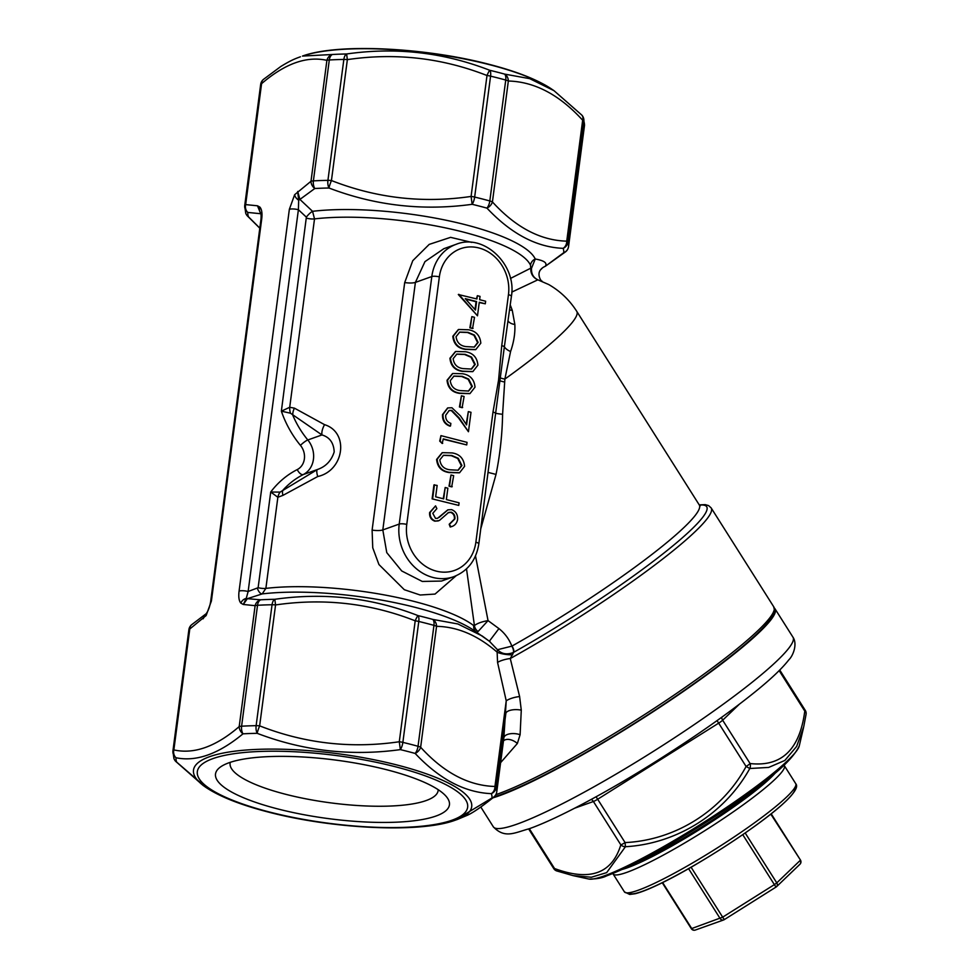 <?xml version="1.0" encoding="UTF-8"?>
<svg xmlns="http://www.w3.org/2000/svg" width="979" height="979" viewBox="0 0 979 979"><rect width="100%" height="100%" fill="white"/><g stroke="black" fill="none" stroke-linecap="round" stroke-linejoin="round"><path stroke-width="1.47" d="M277.767 808.935A117.969 29.48 7.5 0 1 220.471 766.985A117.969 29.48 7.5 0 1 336.323 760.169A117.969 29.48 7.5 0 1 446.461 796.735A117.969 29.48 7.5 0 1 403.874 821.76A117.969 29.48 7.5 0 1 277.767 808.935M477.483 315.813L458.319 294.52L476.932 298.987L477.36 295.695L480.04 296.38L479.612 299.684L485.633 301.226L485.29 303.796L479.269 302.242L477.483 315.813L458.845 294.336M476.443 298.864L477.36 295.695M485.29 303.796L479.233 302.56M472.624 371.653L462.406 371.371C454.88 370.307 450.719 365.938 449.936 358.265L455.419 351.583M462.125 407.68L459.445 406.983L461.415 395.81L464.095 396.495L462.125 407.68M468.451 431.727L459.102 417.862L451.808 410.385L449.226 410.458L445.702 415.231C445.469 419.33 447.183 422.047 450.854 423.405L450.511 425.975C445.274 424.127 442.777 420.272 443.034 414.398L447.844 407.9L451.943 407.766L460.546 415.965L466.579 424.91L468.329 411.608L471.009 412.306L468.451 431.727L458.588 418.045L451.295 410.568L448.957 410.568M450.511 425.975L449.997 426.159C444.76 424.323 442.263 420.468 442.52 414.594L447.587 407.998M466.163 424.299L468.329 411.608M466.714 444.931L443.279 438.886L442.178 443.475L439.718 441.101L440.942 435.631L467.056 442.361L466.714 444.931L443.242 439.192M459.31 472.82L449.092 472.539C441.566 471.474 437.405 467.105 436.61 459.445L442.092 452.763M492.988 412.11L498.568 380.158L501.737 345.648A5.629 1.407 7.5 0 1 504.369 346.725L511.417 296.343C516.985 264.697 483.773 232.941 456.153 244.309A45.022 39.184 -109.6 0 0 431.812 276.543L399.224 524.071L382.813 529.933L386.766 552.621L401.733 570.965L422.255 581.44L441.517 581.061L453.84 576.655A45.022 39.184 -109.6 0 1 414.166 566.731A45.022 39.184 -109.6 0 1 399.224 524.071A5.629 1.407 -172.5 0 1 406.762 524.414A39.405 34.289 70.4 0 0 436.34 571.136A39.405 34.289 70.4 0 0 475.867 542.219L492.988 412.11A5.629 1.407 -172.5 0 1 495.643 413.211L504.369 346.725A11.258 5.641 -165.1 0 0 510.573 351.522L504.87 379.081L502.594 414.276C502.239 434.529 500.049 454.574 496.023 474.411L480.873 528.44M451.295 526.653L450.205 527.02L449.19 524.267L454.378 519.115C454.697 515.835 453.473 513.583 450.683 512.372L447.99 512.739M438.262 520.926L434.786 521.158C431.029 519.727 429.304 516.863 429.622 512.543L435.569 505.874L436.867 508.615L432.779 513.339L435.533 518.38L437.564 518.295L447.697 509.937M438.971 520.583L434.786 521.158M437.307 518.38L438.641 517.548M445.188 487.505L447.868 488.203L446.363 499.559L459.09 502.839L458.759 505.409L432.118 498.862L433.942 484.935L437.148 485.437L435.655 496.806L443.683 498.874L445.188 487.505L443.206 498.752M451.698 486.857L449.018 486.171L450.989 474.986L453.669 475.672L451.698 486.857M469.736 393.644L459.518 393.362C451.992 392.298 447.831 387.929 447.036 380.268L452.518 373.586M475.525 349.65L465.306 349.381C457.78 348.316 453.62 343.947 452.824 336.274L458.307 329.593M472.551 328.503L469.871 327.806L471.841 316.621L474.509 317.318L472.551 328.503M456.153 575.738L435.043 594.069L420.175 595.012L404.303 589.701L378.946 564.54L372.742 547.799L372.106 530.116L404.694 282.576L412.759 260.695L429.194 244.395L450.597 237.346L471.731 242.388M510.426 278.464L530.765 268.173L530.496 265.199A7.881 7.538 155.5 0 1 535.244 259.007C544.275 260.598 547.604 263.057 545.242 266.349L563.769 252.668A7.881 6.131 50 0 0 565.789 251.652L565.789 251.652A7.881 7.881 0 0 0 568.542 246.647A7.881 1.97 7.5 0 1 568.53 246.684M280.092 492.107A11.258 7.991 90.4 0 0 277.865 497.271L265.872 588.391L262.188 593.91L247.357 598.671L243.294 604.471L240.871 603.15C238.949 600.873 238.362 596.847 239.084 591.083L289.356 209.31L294.642 194.711L310.992 181.274A7.881 6.131 50 0 0 314.785 188.519L299.917 199.422L312.558 211.317L314.516 218.904L289.711 407.288L294.446 408.157L324.563 424.666C349.356 432.29 344.363 470.593 317.734 476.528L282.968 495.362L277.865 497.271L270.718 492.021L280.092 492.107L317.404 469.516C325.774 466.653 331.379 460.779 334.194 451.906C333.729 442.851 329.654 437.197 321.956 434.933L290.482 413.211L281.365 411.168L289.711 407.288A11.258 7.477 -103.5 0 0 290.482 413.211M475.696 631.59A7.881 7 127.4 0 1 473.75 625.63L474.423 625.557L466.506 568.848M500.82 378.09A11.258 2.142 -174.4 0 0 504.87 379.081A168.853 20.816 -32.3 0 0 576.729 311.31C569.533 300.063 560.184 291.13 548.668 284.51L537.85 279.823L511.784 292.109M510.279 305.032L512.262 310.294L514.844 324.453C515.284 333.044 513.853 342.075 510.573 351.522M475.5 555.937L488.044 620.613L498.923 628.591C504.883 633.315 509.19 639.165 511.846 646.14L512.005 646.054A5.629 2.142 -119.4 0 1 513.596 652.357L510.267 658.537L519.616 696.558L521.281 710.154L520.106 734.703L517.365 743.489L500.599 762.678M531.511 268.258C531.181 273.753 533.298 277.608 537.85 279.823C532.919 277.559 530.557 273.679 530.765 268.173L531.511 268.258L535.244 259.007A133.401 33.335 7.5 0 0 448.455 220.74A133.401 33.335 7.5 0 0 312.558 211.317A6.755 1.701 132.9 0 0 306.366 217.154L298.399 209.714L248.14 591.487L258.126 587.706L270.718 492.021A96.811 84.255 -109.6 0 1 297.261 469.577A15.762 13.718 70.4 0 0 300.443 445.372A96.811 84.255 -109.6 0 1 281.365 411.168L306.366 217.154M488.044 620.613C481.852 621.689 477.311 623.342 474.423 625.557A7.881 6.804 45.5 0 0 478.058 631.528L488.044 620.613M247.357 598.671L260.634 599.809A7.881 7.134 101.3 0 0 255.115 605.671L243.294 604.471L246.243 598.426A6.755 3.329 -107.9 0 0 247.357 598.671M302.45 56.072C337.706 43.088 424.984 47.469 489.157 64.345C516.508 71.406 537.226 79.568 551.275 88.832A140.291 35.06 -172.5 0 0 489.879 64.773A140.291 35.06 -172.5 0 0 483.271 63.121A140.291 35.06 -172.5 0 0 302.45 56.072L332.432 54.494A7.881 7.134 101.3 0 0 326.9 60.355C306.66 55.827 284.889 63.611 261.577 83.68L245.656 204.599L257.477 205.798L259.9 207.107C261.821 209.396 262.409 213.41 261.687 219.186L211.415 600.959L206.128 615.558L189.779 628.995L173.858 749.914C194.099 754.43 215.882 746.659 239.194 726.589L255.115 605.671A7.881 1.97 7.5 0 1 257.526 605.279L241.605 726.198A163.224 40.8 7.5 0 1 256.131 725.672L272.052 604.753A7.881 1.97 7.5 0 1 275.564 604.936L274.818 599.295A7.881 3.928 89 0 0 272.052 604.753A163.224 40.8 -172.5 0 0 257.526 605.279A7.881 4.601 86.8 0 1 260.634 599.809A159.283 39.809 7.5 0 1 274.818 599.295C324.257 592.258 371.983 597.692 418.009 615.607A7.881 1.016 110.8 0 0 415.206 620.833C370.392 603.211 323.841 597.912 275.564 604.936L259.643 725.855C304.616 743.489 351.167 748.788 399.285 741.752L400.362 749.62C351.033 756.388 303.306 750.954 257.171 733.32A159.283 39.809 -172.5 0 0 242.988 733.834C218.635 753.989 196.302 761.956 176 757.746A159.283 39.809 -172.5 0 0 176.624 762.066L206.141 787.557A140.291 35.06 7.5 0 1 236.991 750.917A140.291 35.06 7.5 0 1 397.67 765.162A140.291 35.06 7.5 0 1 454.978 820.304L491.984 797.983A7.881 6.131 50 0 0 494.003 796.967L494.003 796.967C481.032 807.308 471.792 813.561 466.261 815.727L456.985 819.619M432.804 619.413L457.891 623.966L482.194 635.983L489.341 641.221L497.491 649.713C501.64 654.009 506.889 654.951 513.265 652.552A5.629 2.129 62.7 0 0 511.846 646.14L497.491 649.713L497.136 652.161C477.764 635.371 457.572 626.756 436.561 626.327L420.64 747.246C443.732 772.627 468.5 785.709 494.946 786.467A7.881 6.62 92.8 0 1 491.36 793.651C464.744 792.549 439.351 779.137 415.157 753.438A159.283 39.809 -172.5 0 0 400.362 749.62A7.881 2.974 103.5 0 0 402.858 742.376A163.224 40.8 7.5 0 1 418.033 746.279L433.954 625.361A163.224 40.8 -172.5 0 0 418.779 621.457L402.858 742.376A7.881 1.97 7.5 0 0 399.285 741.752L415.206 620.833A7.881 1.97 7.5 0 1 418.779 621.457A7.881 2.974 103.5 0 0 418.009 615.607A159.283 39.809 7.5 0 1 432.804 619.413A7.881 6.62 92.8 0 1 436.561 626.327A7.881 1.97 7.5 0 0 433.954 625.361A7.881 3.708 105.4 0 0 432.804 619.413M563.158 248.336C536.651 247.295 511.246 233.883 486.955 208.123A159.283 39.809 -172.5 0 0 472.147 204.305C422.879 211.085 375.153 205.651 328.968 188.005A159.283 39.809 -172.5 0 0 314.785 188.519A7.881 4.601 86.8 0 1 313.39 180.882A163.224 40.8 7.5 0 1 327.928 180.356A7.881 3.928 89 0 0 328.968 188.005A7.881 1.016 110.8 0 1 331.44 180.54C376.462 198.186 423.014 203.485 471.083 196.436L472.147 204.305A7.881 2.974 103.5 0 0 474.656 197.06A163.224 40.8 7.5 0 1 489.818 200.964L505.739 80.045A163.224 40.8 -172.5 0 0 490.577 76.142L474.656 197.06A7.881 1.97 7.5 0 0 471.083 196.436L487.004 75.518C441.97 57.871 395.418 52.572 347.361 59.621L331.44 180.54A7.881 1.97 7.5 0 0 327.928 180.356L343.849 59.438A163.224 40.8 -172.5 0 0 329.311 59.964L313.39 180.882A7.881 1.97 7.5 0 0 310.992 181.274L326.9 60.355A7.881 1.97 7.5 0 1 329.311 59.964A7.881 4.601 86.8 0 1 332.432 54.494A159.283 39.809 7.5 0 1 346.615 53.98C395.834 46.919 443.573 52.352 489.794 70.292A7.881 1.016 110.8 0 0 487.004 75.518A7.881 1.97 7.5 0 1 490.577 76.142A7.881 2.974 103.5 0 0 489.794 70.292A159.283 39.809 7.5 0 1 504.601 74.098L529.737 78.663L554.004 90.68L581.807 115.094A7.881 5.617 137 0 1 582.664 120.233C559.462 94.792 534.681 81.722 508.346 81.012L492.425 201.931C515.627 227.373 540.408 240.442 566.743 241.152A7.881 6.62 92.8 0 1 563.158 248.336A7.881 7.575 -18.8 0 0 567.906 242.18A163.224 40.8 7.5 0 1 568.542 246.61A7.881 7.624 -176.4 0 1 563.769 252.668A159.283 39.809 -172.5 0 0 563.158 248.336M289.356 209.31A6.755 1.689 7.5 0 1 298.399 209.714L298.681 200.193L297.677 191.443L299.917 199.422A6.755 1.689 -46.8 0 0 298.681 200.193A6.755 4.332 -142.5 0 1 294.642 194.711M739.304 704.256L722.661 720.214L750.085 763.547C781.56 767.022 799.782 749.535 804.775 711.109A5.629 3.965 -171.5 0 1 806.096 714.205A5.629 3.965 -171.5 0 1 805.998 714.597L803.759 726.602L796.661 746.402L784.864 760.438L768.686 767.426L749.792 768.503A5.629 4.577 -85.4 0 0 750.085 763.547A5.629 0.698 -32.3 0 1 746.096 766.471L718.672 723.138L597.667 799.243L625.091 842.589C675.326 840.239 722.294 810.71 746.096 766.471L749.792 768.503C724.888 813.573 676.881 843.776 625.422 846.725L606.662 872.632L591.34 877.233L572.996 875.605L556.672 870.918A5.629 4.075 109.2 0 1 554.53 868.52C589.872 881.565 611.973 873.684 620.833 844.853A5.629 4.687 18.7 0 0 625.422 846.725L625.091 842.589A5.629 0.698 -32.3 0 1 620.833 844.853L593.409 801.507L574.587 808.226M520.106 734.703A11.258 5.544 -173.3 0 0 503.879 737.799L496.757 791.925A7.881 7.624 -176.4 0 1 491.984 797.983A159.283 39.809 -172.5 0 0 491.36 793.651A7.881 7.575 -18.8 0 0 496.12 787.495A163.224 40.8 7.5 0 1 496.757 791.925A7.881 1.97 7.5 0 1 496.745 791.962L503.879 737.799L506.229 700.829L497.565 662.428L497.136 652.161A11.258 2.68 -173 0 0 512.629 654.792M257.477 588.514A6.755 3.329 72.4 0 0 262.188 593.91A133.401 33.335 -172.5 0 1 473.775 630.292L489.341 641.221M260.928 213.752L247.797 212.431A159.283 39.809 -172.5 0 0 248.421 216.751L259.814 228.131M173.919 758.456A7.881 7.881 0 0 0 175.62 761.283A7.881 5.617 137 0 0 176.624 762.066A7.881 7.575 161.2 0 1 173.919 758.456L172.904 751.199A7.881 7.624 3.6 0 0 176 757.746A7.881 7.134 101.3 0 1 173.858 749.914A7.881 1.97 7.5 0 0 172.965 750.66L188.874 629.778A7.881 1.97 7.5 0 1 188.886 629.742A7.881 1.97 7.5 0 1 189.779 628.995A7.881 6.131 50 0 1 191.627 624.737A7.881 7.881 0 0 0 188.886 629.742L172.965 750.66A7.881 7.881 0 0 0 172.904 751.199A7.881 7.624 3.6 0 1 172.953 750.697A7.881 1.97 7.5 0 1 172.965 750.66M203.387 785.684L175.62 761.283A7.881 5.617 137 0 1 175.168 760.695M239.194 726.589A7.881 6.131 50 0 0 242.988 733.834A7.881 4.601 86.8 0 1 241.605 726.198A7.881 1.97 7.5 0 0 239.194 726.589M256.131 725.672A7.881 3.928 89 0 0 257.171 733.32A7.881 1.016 110.8 0 1 259.643 725.855A7.881 1.97 7.5 0 0 256.131 725.672M206.128 615.558A6.755 4.332 -142.5 0 1 206.679 612.976L203.094 618.814L205.382 614.371M420.64 747.246A7.881 5.617 137 0 1 415.157 753.438A7.881 3.708 105.4 0 0 418.033 746.279A7.881 1.97 7.5 0 1 420.64 747.246M245.717 213.141A7.881 7.881 0 0 0 247.418 215.967A7.881 5.617 137 0 0 248.421 216.751A7.881 7.575 161.2 0 1 245.717 213.141L244.701 205.884A7.881 7.624 3.6 0 0 247.797 212.431A7.881 7.134 101.3 0 1 245.656 204.599A7.881 1.97 7.5 0 0 244.75 205.345A7.881 7.881 0 0 0 244.701 205.884A7.881 7.624 3.6 0 1 244.75 205.382A7.881 1.97 7.5 0 1 244.75 205.345L260.671 84.427A7.881 1.97 7.5 0 1 260.671 84.427A7.881 1.97 7.5 0 1 261.577 83.68A7.881 6.131 50 0 1 263.424 79.421L263.424 79.421A7.881 7.881 0 0 0 260.671 84.427L244.762 205.309M259.802 228.217L247.418 215.967A7.881 5.617 137 0 1 246.953 215.38M260.855 213.434A6.755 1.689 -46.8 0 0 260.61 213.459L257.477 205.798M346.615 53.98A7.881 3.928 89 0 0 343.849 59.438A7.881 1.97 7.5 0 1 347.361 59.621L346.615 53.98M492.425 201.931A7.881 5.617 137 0 1 486.955 208.123A7.881 3.708 105.4 0 0 489.818 200.964A7.881 1.97 7.5 0 1 492.425 201.931M542.072 268.332L540.445 269.923A11.258 11.002 -142.7 0 1 540.457 269.898A11.258 11.002 -142.7 0 1 545.242 266.349L565.789 251.652M504.601 74.098A7.881 6.62 92.8 0 1 508.346 81.012A7.881 1.97 7.5 0 0 505.739 80.045A7.881 3.708 105.4 0 0 504.601 74.098M584.463 125.728L568.542 246.647A7.881 1.97 7.5 0 0 568.542 246.61L584.463 125.691A7.881 7.624 3.6 0 0 584.512 125.19L583.496 117.933A7.881 7.575 161.2 0 1 583.827 121.261L567.906 242.18A7.881 1.97 7.5 0 0 566.743 241.152L582.664 120.233A7.881 1.97 7.5 0 1 583.827 121.261A163.224 40.8 -172.5 0 1 584.463 125.691A7.881 1.97 7.5 0 1 584.463 125.728A7.881 1.97 7.5 0 1 584.451 125.753A7.881 7.881 0 0 0 584.512 125.19M582.26 115.681A7.881 7.575 161.2 0 1 583.496 117.933A7.881 7.881 0 0 0 581.807 115.094M503.475 740.834A11.258 7.122 -143.1 0 1 517.365 743.489M519.616 696.558A11.258 3.231 166.8 0 0 506.229 700.829L494.946 786.467A7.881 1.97 7.5 0 1 496.12 787.495L505.898 713.153A11.258 4.614 -177.3 0 1 521.281 710.154M497.565 662.428A11.258 2.961 167.8 0 1 510.267 658.537A177.297 21.856 147.7 0 0 711.109 507.856L708.576 505.592L705.223 504.638L699.226 504.883M699.398 505.115A174.127 21.465 147.7 0 1 664.276 552.78A174.127 21.465 147.7 0 1 513.596 652.357L513.265 652.552M490.185 641.857L489.353 641.233L498.923 628.591M773.569 611.655A175.045 21.587 147.7 0 1 667.886 701.625A175.045 21.587 147.7 0 1 501.028 794.532M774.377 608.143A177.297 21.856 147.7 0 1 775.025 608.852A177.297 21.856 147.7 0 1 673.687 698.064A177.297 21.856 147.7 0 1 499.437 795.707A177.297 21.856 147.7 0 1 492.939 797.848M803.759 726.602L806.096 714.205A5.629 5.629 0 0 0 805.276 710.375L779.749 670.04M779.162 670.627L804.775 711.109A5.629 0.698 -32.3 0 0 805.276 710.375M556.672 870.918A5.629 5.629 0 0 1 553.759 868.606A5.629 0.698 -32.3 0 0 554.53 868.52L529.333 828.699M638.149 861.704A90.056 11.099 -32.3 0 0 762.494 783.004M662.257 882.728L691.333 928.679L722.673 917.152L724.313 919.611L775.992 887.084M691.088 867.223L722.673 917.152L774.377 884.624L776.017 887.072L724.313 919.611A3.378 3.378 0 0 1 723.652 919.942A3.378 2.937 70.4 0 0 724.301 919.599M742.743 834.646L774.377 884.624L776.775 882.874A3.378 2.864 46.2 0 1 776.555 886.68L776.555 886.68A3.378 2.864 46.2 0 1 776.017 887.072A3.378 3.378 0 0 0 776.555 886.68L799.929 864.273A3.378 2.864 46.2 0 1 799.378 864.665M745.19 832.97L776.775 882.874L800.137 860.468A3.378 2.864 46.2 0 1 799.929 864.273A3.378 3.378 0 0 0 800.443 860.027L771.183 813.794M770.791 814.1L800.443 860.027M240.871 603.15A6.755 5.96 -47.1 0 1 246.243 598.426L248.14 591.487A6.755 1.689 7.5 0 0 239.084 591.083M259.9 207.107A6.755 5.96 132.9 0 0 260.757 213.092M261.687 219.186A6.755 1.689 -172.5 0 0 260.903 219.834L260.903 219.834C261.466 214.939 260.634 212.064 260.708 212.945L261.209 213.581M211.415 600.959A6.755 1.689 -172.5 0 0 210.644 601.596L260.903 219.834M206.679 612.976A6.755 4.332 -142.5 0 1 206.691 612.976C208.478 610.284 209.8 606.503 210.644 601.596M294.446 408.157A11.258 7.82 -57.3 0 0 292.782 415.231A90.056 78.381 70.4 0 0 307.822 439.975A22.517 19.592 -109.6 0 1 303.27 474.558A90.056 78.381 70.4 0 0 282.907 490.198A11.258 5.176 54.6 0 0 282.968 495.362M297.261 469.577A6.755 3.304 -117 0 0 303.27 474.558L317.404 469.516A11.258 3.035 65.7 0 0 317.734 476.528M300.443 445.372A6.755 1.285 140.4 0 1 307.822 439.975L321.956 434.933A11.258 5.421 -61.5 0 1 324.563 424.666M456.153 244.309L443.83 248.703L424.947 261.638L415.402 282.393L431.812 276.543A5.629 1.407 -172.5 0 1 439.351 276.886L406.762 524.414M475.867 542.219A5.629 1.407 -172.5 0 1 478.829 543.883L495.643 413.211A11.258 0.991 -176.1 0 0 502.594 414.276M496.023 474.411L488.24 472.441M508.162 321.149A11.258 7.281 171 0 0 514.844 324.453M509.643 309.89A11.258 8.456 162.2 0 0 512.262 310.294M439.155 517.365L447.966 509.839L451.588 509.631C455.884 511.332 457.878 514.66 457.572 519.616C456.728 523.606 454.452 526.004 450.719 526.837L450.205 527.02M451.038 526.751L449.19 524.267M435.312 520.975C431.555 519.543 429.83 516.667 430.148 512.36L429.622 512.543M430.148 512.36L435.569 505.874M449.716 524.083L454.892 518.919C455.223 515.652 453.987 513.4 451.209 512.176L448.504 512.543L439.498 520.4M449.116 512.286L448.504 512.543M458.759 505.409L432.118 498.862M432.632 498.678L434.468 484.752M452.225 486.673L449.018 486.171M449.545 485.976L450.989 474.986M464.584 466.334L459.567 472.735L449.618 472.355C442.092 471.291 437.931 466.922 437.136 459.261L442.361 452.665L452.176 452.922C459.702 454.134 463.85 458.6 464.584 466.334M449.936 469.785L458.196 470.226L461.929 465.551L458.245 458.27L451.821 455.492L443.536 455.247L439.828 459.861C440.672 465.784 444.05 469.088 449.936 469.785M457.927 470.312L461.403 465.735L457.719 458.453L451.307 455.676L443.279 455.345M442.704 443.291L439.718 441.101M440.244 440.917L440.942 435.631M462.639 407.497L459.445 406.983M459.959 406.799L461.415 395.81M475.011 387.158L469.993 393.558L460.032 393.179C452.506 392.114 448.345 387.745 447.562 380.085L452.787 373.476L462.59 373.745C470.128 374.957 474.264 379.424 475.011 387.158M460.363 390.609L468.623 391.037L472.343 386.375L468.672 379.081L462.247 376.315L453.962 376.071L450.242 380.684C451.099 386.607 454.476 389.911 460.363 390.609M468.354 391.135L471.829 386.558L468.146 379.277L461.721 376.499L453.705 376.169M477.911 365.155L472.894 371.555L462.932 371.188C455.406 370.123 451.246 365.754 450.45 358.081L455.676 351.485L465.49 351.755C473.028 352.954 477.165 357.421 477.911 365.155M463.263 368.618L471.511 369.046L475.243 364.384L471.572 357.09L465.147 354.325L456.85 354.08L453.142 358.693C453.999 364.604 457.364 367.92 463.263 368.618M471.242 369.132L474.717 364.567L471.046 357.274L464.621 354.508L456.593 354.178M480.811 343.164L475.782 349.564L465.833 349.185C458.307 348.12 454.146 343.764 453.35 336.091L458.576 329.495L468.39 329.764C475.916 330.963 480.065 335.43 480.811 343.164M466.151 346.615L474.411 347.055L478.144 342.393L474.46 335.099L468.035 332.322L459.751 332.089L456.043 336.69C456.887 342.613 460.265 345.917 466.151 346.615M474.142 347.141L477.617 342.577L473.946 335.283L467.521 332.505L459.494 332.187M473.065 328.32L469.871 327.806M470.385 327.622L471.841 316.621M475.464 310.074L476.589 301.556L465.245 298.632L475.464 310.074M475.035 309.597L476.063 301.74L465.625 299.048M438.2 789.698A104.912 26.225 7.5 0 1 438.139 790.567A104.912 26.225 7.5 0 1 285.464 794.238A104.912 26.225 7.5 0 1 230.102 763.179A104.912 26.225 7.5 0 1 230.273 762.323M269.237 811.97A136.35 34.081 -172.5 0 0 467.632 804.799A136.35 34.081 -172.5 0 0 260.549 751.444A136.35 34.081 -172.5 0 0 269.237 811.97M501.737 345.648L508.456 294.679A39.405 34.289 70.4 0 0 478.878 247.956A39.405 34.289 70.4 0 0 439.351 276.886M530.496 265.199A129.461 32.356 -172.5 0 0 446.363 228.083A129.461 32.356 -172.5 0 0 314.516 218.904A6.755 1.689 -172.5 0 1 306.77 218.219M258.126 587.706A6.755 1.689 7.5 0 0 265.872 588.391A129.461 32.356 7.5 0 1 473.75 625.63M512.005 646.054A168.853 20.816 -32.3 0 0 699.202 504.834L576.729 311.31M794.507 788.046A97.937 12.078 147.7 0 1 718.292 850.751A97.937 12.078 147.7 0 1 629.007 892.787M691.333 928.679A3.378 3.378 0 0 0 695.323 930.05L723.652 919.942A3.378 2.937 70.4 0 1 720.128 918.51L688.58 868.667M662.636 882.544L691.786 928.618A3.378 2.937 -109.6 0 0 695.323 930.05M494.003 796.967A7.881 7.881 0 0 0 496.745 791.962A7.881 1.97 7.5 0 1 496.745 791.999M495.888 794.63A177.297 21.856 -32.3 0 0 498.238 793.81A177.297 21.856 -32.3 0 0 672.487 696.167A177.297 21.856 -32.3 0 0 773.838 606.968L711.109 507.856M480.836 807.075L493.318 826.802A177.297 21.856 -32.3 0 0 517.353 824.024A177.297 21.856 -32.3 0 0 691.602 726.381A177.297 21.856 -32.3 0 0 792.953 637.182L775.025 608.852M799.268 745.888C793.81 757.599 777.926 772.712 751.603 791.191C733.614 804.383 713.862 817.624 692.349 830.914C656.236 853.052 627.661 868.03 606.625 875.875C602.428 878.004 596.505 879.069 588.856 879.044A125.471 15.468 -32.3 0 0 604.019 875.972A125.471 15.468 -32.3 0 0 721.009 811.126A125.471 15.468 -32.3 0 0 799.268 745.888L803.575 727.421M717.056 720.617L718.672 723.138A5.629 0.698 -32.3 0 0 722.661 720.214A5.629 4.773 46.2 0 1 721.719 717.264M591.194 799.439A5.629 4.895 -109.6 0 1 593.409 801.507A5.629 0.698 -32.3 0 0 597.667 799.243L596.076 796.771M622.228 869.425A97.937 12.078 -32.3 0 0 627.417 867.786A97.937 12.078 -32.3 0 0 708.588 823.804A97.937 12.078 -32.3 0 0 776.286 771.929M613.087 873.953L624.431 891.893A101.314 12.494 -32.3 0 0 716.726 848.267A101.314 12.494 -32.3 0 0 795.646 783.53L784.301 765.602A101.314 12.494 147.7 0 1 726.394 816.572A101.314 12.494 147.7 0 1 626.817 872.362A101.314 12.494 147.7 0 1 613.087 873.953L612.83 873.501M404.694 282.576A11.258 2.815 -172.5 0 0 415.402 282.393L382.813 529.933A11.258 2.815 -172.5 0 1 372.106 530.116M504.65 382.018A11.258 2.105 -173.6 0 1 500.391 380.917A5.629 1.542 -169.3 0 0 498.568 380.158M508.456 294.679A5.629 1.407 7.5 0 1 511.417 296.343M551.275 88.832L554.004 90.68M206.483 613.478L191.627 624.737M263.424 79.421L280.838 66.474C291.791 59.792 295.193 58.74 300.443 56.77M454.978 820.304C419.71 833.288 332.432 828.919 268.27 812.044C240.907 804.983 220.202 796.82 206.141 787.557M700.279 505.813L699.202 504.834M540.457 269.898C536.822 274.524 541.032 281.511 542.072 281.144L541.962 281.083M773.838 606.968C773.63 611.104 779.578 607.531 765.235 625.495C753.157 638.553 732.635 655.612 703.693 676.697C677.823 695.445 649.726 714.119 619.413 732.72C569.056 763.375 529.443 784.057 500.587 794.764L494.04 796.93M792.953 637.182C797.64 643.901 793.223 655.697 788.805 659.858C782.172 668.412 770.889 679.132 754.944 691.994C729.49 712.504 698.211 734.556 661.119 758.162C609.929 790.665 557.944 818.615 529.125 828.785C514.758 832.615 504.944 839.04 493.318 826.802M588.856 879.044L573.119 875.642M553.759 868.606L528.66 828.944M624.431 891.893L629.693 894.439L635.016 893.766C641.184 892.273 649.897 888.773 661.155 883.278C697.354 865.864 756.131 827.806 781.181 805.497C800.492 788.242 796.588 784.925 795.646 783.53M478.829 543.883C476.222 560.086 467.889 571.014 453.84 576.655"/></g></svg>
